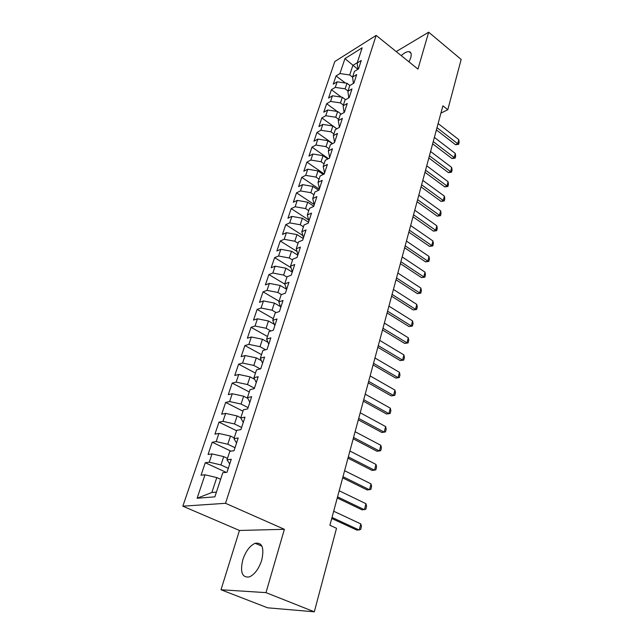 <?xml version="1.0" encoding="UTF-8"?>
<svg xmlns="http://www.w3.org/2000/svg" width="644" height="644" viewBox="0 0 644 644"><rect width="100%" height="100%" fill="white"/><g stroke="black" fill="none" stroke-linecap="round" stroke-linejoin="round"><path stroke-width="0.97" d="M261.73 560.151C264.402 547.827 262.205 542.208 255.137 543.286C249.84 545.71 245.726 551.224 242.796 559.813C239.93 572.291 242.168 577.982 249.51 576.879C254.791 574.319 258.872 568.741 261.73 560.151M409.021 61.905L410.735 57.831C411.749 54.08 411.154 52.011 408.956 51.625C406.871 51.504 404.295 52.832 401.228 55.625M221.005 589.759L265.988 592.633L284.374 529.304L239.455 530.463L221.005 589.759L267.606 607.807L314.312 611.8L336.514 528.289L329.905 525.263L442.887 105.809L447.797 109.713L461.168 59.441L428.671 32.2L396.221 51.584M239.455 530.463L182.832 506.184L334.808 61.534L376.152 35.404L225.529 503.302L182.832 506.184M357.887 69.294L344.942 58.62L339.919 73.561L336.047 75.936L333.262 84.171L337.142 81.828L335.274 87.383L331.394 89.701L328.561 98.073L332.449 95.787L330.549 101.43L326.661 103.7L323.779 112.209L327.675 109.979L325.743 115.719L321.847 117.933L318.917 126.586L322.821 124.405L320.857 130.249L316.953 132.406L313.974 141.205L317.886 139.088L315.89 145.029L311.978 147.13L308.951 156.081L312.863 154.013L310.835 160.058L306.914 162.103L303.831 171.207L307.76 169.203L305.691 175.353L301.762 177.333L298.631 186.599L302.559 184.659L300.458 190.922L296.522 192.83L293.334 202.256L297.27 200.389L295.129 206.764L291.193 208.6L287.949 218.195L291.885 216.4L289.703 222.888L285.767 224.651L282.458 234.424L286.411 232.701L284.189 239.302L280.237 240.993L276.88 250.943L280.824 249.292L278.57 256.014L274.618 257.632L271.188 267.759L275.149 266.189L272.847 273.032L268.886 274.569L265.4 284.889L269.361 283.4L267.01 290.372L263.05 291.829L259.5 302.334L263.46 300.933L261.078 308.033L257.109 309.402L253.494 320.1L257.455 318.788L255.024 326.033L251.055 327.305L247.368 338.213L251.337 336.989L248.858 344.371L244.889 345.554L241.13 356.663L245.098 355.544L242.571 363.063L238.602 364.15L234.77 375.476L238.739 374.454L236.163 382.117L232.194 383.099L228.29 394.651L232.259 393.734L229.626 401.55L225.658 402.428L221.681 414.205L225.65 413.392L222.961 421.369L219 422.134L214.935 434.145L218.904 433.452L216.167 441.583L212.198 442.227L208.06 454.479L212.021 453.907L209.236 462.207L205.267 462.73L201.041 475.232L205.001 474.781L216.787 477.574L211.86 492.499L216.432 492.105M344.942 58.62L362.153 47.817L357.178 62.991L357.935 69.27M338.277 120.621L339.46 127.359L342.407 118.335L338.277 120.621L340.225 114.68L344.355 112.37L347.245 103.499L343.123 105.841L345.039 99.997L349.153 97.638L351.994 88.92L347.889 91.311L349.773 85.572L353.878 83.157L356.671 74.583L352.574 77.03L354.425 71.387L358.515 68.916L361.268 60.488L357.178 62.991M339.46 127.367L335.331 129.613L333.342 135.659L334.59 142.308M211.86 492.499L197.112 498.239L214.871 496.846L222.776 472.752L227.018 472.269L231.252 459.277L227.01 459.84L229.803 451.323L234.046 450.711L238.191 437.984L233.949 438.677L236.686 430.337L240.928 429.596L244.994 417.135L240.751 417.948L243.432 409.769L247.674 408.908L251.651 396.704L247.417 397.638L250.041 389.62L254.275 388.646L258.18 376.684L253.945 377.73L256.521 369.873L260.756 368.787L264.579 357.058L260.345 358.217L262.873 350.513L267.099 349.322L270.85 337.826L266.624 339.082L269.095 331.531L273.322 330.235L277.001 318.965L272.774 320.318L275.205 312.92L279.424 311.519L283.03 300.466L278.812 301.923L281.195 294.662L285.405 293.173L288.939 282.33L284.728 283.875L287.063 276.751L291.273 275.165L294.743 264.531L290.541 266.165L292.835 259.17L297.037 257.503L300.434 247.063L296.24 248.785L298.486 241.919L302.688 240.172L306.029 229.924L301.835 231.727L304.04 224.989L308.235 223.162L311.511 213.1L307.325 214.983L309.498 208.366L313.676 206.458L316.896 196.589L312.718 198.537L314.852 192.049L319.022 190.069L322.185 180.368L318.015 182.397L320.108 176.021L324.27 173.969L327.377 164.445L323.216 166.538L325.268 160.275L329.422 158.158L332.473 148.804L328.327 150.962L330.34 144.803L334.486 142.622L337.48 133.437L333.342 135.659M197.112 498.239L205.001 474.781M228.29 468.349L220.956 464.944L223.709 456.612L227.485 458.391M209.236 462.207L220.956 464.944M212.021 453.907L223.709 456.612M235.02 447.709L227.791 444.239L230.488 436.077L234.215 437.888M216.167 441.583L227.791 444.239M218.904 433.452L230.488 436.077M227.01 459.84L229.731 463.938M241.621 427.471L234.488 423.953L237.129 415.944L240.808 417.779M222.961 421.369L234.488 423.953M225.65 413.392L237.129 415.944M233.949 438.677L236.565 442.983M248.085 407.628L241.057 404.062L243.649 396.213L247.747 398.322M229.626 401.55L241.057 404.062M232.259 393.734L243.649 396.213M240.751 417.948L243.263 422.44M254.428 388.179L247.497 384.557L250.033 376.861L254.646 379.292M236.163 382.117L247.497 384.557M238.739 374.454L250.033 376.861M247.417 397.638L249.824 402.315M260.289 368.907L253.808 365.43L256.304 357.879L261.343 360.608M242.571 363.063L253.808 365.43M245.098 355.544L256.304 357.879M253.945 377.73L256.256 382.584M265.594 349.748L259.999 346.665L262.446 339.259L267.848 342.262M248.858 344.371L259.999 346.665M251.337 336.989L262.446 339.259M260.345 358.217L262.559 363.24M270.899 330.976L266.077 328.263L268.476 320.994L274.175 324.238M255.024 326.033L266.077 328.263M257.455 318.788L268.476 320.994M266.624 339.082L268.749 344.274M276.187 312.598L272.042 310.199L274.392 303.074L280.349 306.544M261.078 308.033L272.042 310.199M263.46 300.933L274.392 303.074M272.774 320.318L274.811 325.663M281.436 294.574L277.894 292.473L280.204 285.477L286.371 289.156M267.01 290.372L277.894 292.473M269.361 283.4L280.204 285.477M278.812 301.923L280.76 307.413M286.958 277.089L283.634 275.077L285.904 268.21L292.279 272.098M272.847 273.032L283.634 275.077M275.149 266.189L285.904 268.21M284.728 283.875L286.604 289.502M292.553 260.023L289.277 258.002L291.499 251.257L297.794 255.177M278.57 256.014L289.277 258.002M280.824 249.292L291.499 251.257M290.541 266.165L292.328 271.929M298.043 243.271L294.807 241.226L296.997 234.601L303.211 238.554M284.189 239.302L294.807 241.226M286.411 232.701L296.997 234.601M296.24 248.785L297.955 254.678M303.445 226.817L300.249 224.756L302.398 218.252L308.532 222.236M289.703 222.888L300.249 224.756M291.885 216.4L302.398 218.252M301.835 231.727L303.477 237.741M308.742 210.652L305.586 208.584L307.695 202.192L313.757 206.201M295.129 206.764L305.586 208.584M297.27 200.389L307.695 202.192M307.325 214.983L308.895 221.117M313.95 194.778L310.835 192.693L312.904 186.414L318.611 190.262M300.458 190.922L310.835 192.693M302.559 184.659L312.904 186.414M312.718 198.537L314.224 204.792M319.07 179.177L315.987 177.076L318.023 170.91L323.232 174.476M305.691 175.353L315.987 177.076M307.76 169.203L318.023 170.91M318.015 182.397L319.448 188.748M324.101 163.842L321.058 161.733L323.055 155.671L327.804 158.979M310.835 160.058L321.058 161.733M312.863 154.013L323.055 155.671M323.216 166.538L324.584 172.995M329.044 148.772L326.033 146.647L327.997 140.69L332.32 143.765M315.89 145.029L326.033 146.647M317.886 139.088L327.997 140.69M328.327 150.962L329.631 157.522M333.898 133.96L330.927 131.827L332.859 125.966L336.796 128.816M320.857 130.249L330.927 131.827M322.821 124.405L332.859 125.966M338.68 119.398L335.741 117.248L337.641 111.493L341.215 114.125M325.743 115.719L335.741 117.248M327.675 109.979L337.641 111.493M343.373 105.077L340.467 102.919L342.342 97.26L345.587 99.683M330.549 101.43L340.467 102.919M332.449 95.787L342.342 97.26M343.123 105.841L344.105 112.507M347.993 90.997L345.12 88.832L346.963 83.261L349.909 85.491M335.274 87.383L345.12 88.832M337.142 81.828L346.963 83.261M347.889 91.311L348.79 97.848M352.59 77.183L349.7 74.97L352.856 65.406L357.275 62.693M339.919 73.561L349.7 74.97M352.574 77.03L353.395 83.438M265.988 592.633L314.312 611.8M376.152 35.404L417.956 69.109L428.671 32.2M284.374 529.304L225.529 503.302M440.923 113.127L447.797 109.713M220.626 479.321L216.787 477.574M336.047 75.936L345.417 83.036M331.394 89.701L341.312 97.107M326.661 103.7L337.166 111.42M321.847 117.933L336.852 128.784M316.953 132.406L332.666 143.58M311.978 147.13L328.456 158.649M306.914 162.103L324.222 173.993M301.762 177.333L319.311 189.175M296.522 192.83L314.014 204.422M291.193 208.6L308.468 219.837M285.767 224.651L302.785 235.511M280.237 240.993L296.956 251.442M274.618 257.632L290.967 267.646M268.886 274.569L284.801 284.109M263.05 291.829L279.045 301.199M257.109 309.402L273.314 318.683M251.055 327.305L267.469 336.49M244.889 345.554L261.52 354.635M238.602 364.15L255.459 373.118M232.194 383.099L249.276 391.954M225.658 402.428L242.981 411.162M219 422.134L236.557 430.739M212.198 442.227L230.963 451.154M205.267 462.73L226.157 472.366M438.113 123.535L458.778 139.635L459.156 142.276L458.633 144.328L457.731 143.749L455.55 144.739L436.399 129.919M458.778 139.635L457.731 143.749L437.002 127.673M458.633 144.328L455.55 144.739M434.378 137.405L455.268 153.425L455.646 156.057L455.115 158.15L454.197 157.603L452.008 158.561L432.647 143.821M455.268 153.425L454.197 157.603L433.251 141.608M455.115 158.15L452.008 158.561M430.586 151.493L451.694 167.432L452.08 170.072L451.541 172.19L450.615 171.674L448.409 172.608L428.848 157.949M451.694 167.432L450.615 171.674L429.435 155.768M451.541 172.19L448.409 172.608M426.731 165.814L448.063 181.664L448.466 184.305L447.918 186.454L446.968 185.979L444.754 186.889L424.976 172.302M448.063 181.664L446.968 185.979L425.555 170.161M447.918 186.454L444.754 186.889M422.802 180.376L444.376 196.13L444.787 198.763L444.223 200.96L443.257 200.517L441.043 201.395L421.047 186.897M444.376 196.13L443.257 200.517L421.619 184.788M444.223 200.96L441.043 201.395M418.817 195.172L440.633 210.838L441.043 213.47L440.48 215.692L439.49 215.289L437.268 216.143L417.054 201.733M440.633 210.838L439.49 215.289L417.61 199.664M440.48 215.692L437.268 216.143M414.768 210.226L436.817 225.778L437.244 228.411L436.664 230.673L435.666 230.311L433.428 231.132L412.989 216.819M436.817 225.778L435.666 230.311L413.537 214.79M436.664 230.673L433.428 231.132M410.647 225.529L432.945 240.977L433.38 243.609L432.792 245.903L431.77 245.589L429.524 246.37L408.86 232.162M432.945 240.977L431.77 245.589L409.391 230.174M432.792 245.903L429.524 246.37M406.453 241.098L429.001 256.433L429.451 259.057L428.856 261.392L427.809 261.118L425.555 261.867L404.649 247.763M429.001 256.433L427.809 261.118L405.181 245.815M428.856 261.392L425.555 261.867M402.186 256.932L425 272.146L425.451 274.763L424.847 277.145L421.522 277.62L400.375 263.637M425 272.146L423.784 276.912L400.89 261.73M424.847 277.145L421.522 277.62M397.847 273.04L420.926 288.126L421.385 290.742L420.774 293.165L417.417 293.656L396.028 279.786M420.926 288.126L419.687 292.972L396.527 277.926M420.774 293.165L417.417 293.656M393.428 289.43L416.781 304.387L417.256 306.995L416.628 309.458L413.247 309.957L391.6 296.216M416.781 304.387L415.517 309.321L392.091 294.405M416.628 309.458L413.247 309.957M388.936 306.117L412.562 320.929L413.046 323.538L412.41 326.041L408.996 326.548L387.1 312.936M412.562 320.929L411.283 325.945L387.575 311.181M412.41 326.041L408.996 326.548M384.363 323.095L408.272 337.762L408.771 340.362L408.119 342.914L404.673 343.429L382.512 329.953M408.272 337.762L406.968 342.866L382.971 328.247M408.119 342.914L404.673 343.429M379.702 340.386L403.901 354.892L404.416 357.484L403.756 360.085L400.27 360.608L377.843 347.285M403.901 354.892L402.572 360.093L378.294 345.627M403.756 360.085L400.27 360.608M374.961 357.983L399.457 372.329L399.98 374.921L399.304 377.561L395.794 378.092L373.093 364.923M399.457 372.329L398.105 377.626L373.528 363.329M399.304 377.561L395.794 378.092M370.139 375.911L394.933 390.079L395.464 392.663L394.78 395.352L391.238 395.899L368.255 382.882M394.933 390.079L393.556 395.472L368.666 381.353M394.78 395.352L391.238 395.899M365.22 394.168L390.32 408.159L390.868 410.727L390.175 413.464L386.593 414.028L363.329 401.18M390.32 408.159L388.92 413.649L363.723 399.707M390.175 413.464L386.593 414.028M360.205 412.764L385.627 426.57L386.191 429.129L385.482 431.915L381.868 432.486L358.306 419.816M385.627 426.57L384.202 432.156L358.684 418.407M355.102 431.713L380.846 445.318L381.425 447.862L380.701 450.703L377.054 451.283L353.194 438.806M380.846 445.318L379.397 451.009L353.556 437.469M349.901 451.025L375.975 464.413L376.571 466.956L375.83 469.846L372.152 470.442L347.977 458.158M375.975 464.413L374.502 470.217L348.324 456.886M344.604 470.7L371.016 483.877L371.62 486.405L370.872 489.351L367.152 489.955L342.672 477.88M371.016 483.877L369.511 489.786L342.994 476.681M339.195 490.768L365.961 503.705L366.581 506.224L365.816 509.227L362.057 509.847L337.255 497.981M365.961 503.705L364.423 509.734L337.553 496.862M333.689 511.223L360.809 523.918L361.445 526.422L360.664 529.489L356.873 530.117L331.732 518.476M360.809 523.918L359.239 530.06L332.014 517.438M261.947 546.176L255.137 543.286M411.009 53.291L408.956 51.625"/></g></svg>
